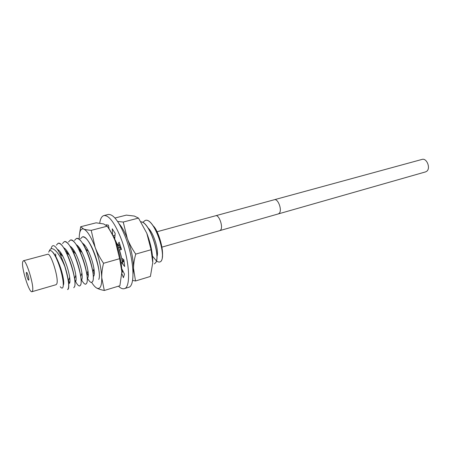 <?xml version="1.0" encoding="UTF-8"?>
<svg xmlns="http://www.w3.org/2000/svg" width="451" height="451" viewBox="0 0 451 451"><rect width="100%" height="100%" fill="white"/><g stroke="black" fill="none" stroke-linecap="round" stroke-linejoin="round"><path stroke-width="0.68" d="M160.81 261.501C167.169 255.644 153.819 216.722 145.121 220.483L145.211 220.46C153.436 216.841 166.605 252.893 161.357 260.763L160.81 261.501C159.592 262.397 158.132 262.2 156.441 260.909M156.373 260.858L152.489 256.117M153.278 225.962C157.54 229.412 163.967 248.095 162.275 257.284M28.825 279.896C29.247 278.611 27.195 271.964 26.508 272.381L26.35 272.63C25.949 273.954 27.979 280.533 28.672 280.133C29.056 279.535 28.802 277.793 27.906 274.89C27.319 273.227 26.851 272.393 26.508 272.381C26.124 272.979 26.378 274.721 27.269 277.607C27.855 279.276 28.323 280.116 28.672 280.133L28.825 279.896M31.965 291.701L32.551 290.844C34.344 285.968 26.057 259.026 23.334 260.779L22.685 261.851C21.174 267.37 29.185 293.212 31.965 291.701L56.11 284.688L56.82 283.803C59.104 278.859 50.833 252.408 47.62 254.274L23.334 260.779M67.582 289.581C69.663 287.71 68.749 280.02 64.843 266.524C59.047 252.058 51.594 244.589 49.289 250.981M64.843 266.524L64.183 264.213C66.297 270.47 67.706 276.091 68.411 281.074C69.076 286.272 68.834 289.097 67.678 289.553L67.627 289.565M63.27 285.173C63.833 284.558 63.901 282.653 63.467 279.462C62.356 272.427 60.022 265.194 56.46 257.769L55.839 257.245C59.436 264.923 61.826 272.793 63.01 280.849C63.343 283.532 63.365 285.511 63.072 286.785C62.616 288.539 61.674 288.522 60.265 286.729M51.07 248.783C52.378 243.298 55.377 245.017 60.062 253.947L64.183 264.213M74.928 281.723C76.129 281.937 76.428 279.733 75.819 275.121C74.776 268.582 72.634 261.901 69.392 255.08C67.323 251.021 65.44 248.591 63.749 247.796M60.479 252.261L60.389 254.229M68.682 283.431C69.933 283.933 70.26 281.886 69.668 277.292C68.597 270.487 66.353 263.525 62.943 256.394C60.947 252.526 59.149 250.209 57.542 249.442M54.368 254.206L54.346 254.516M56.46 257.769C55.073 255.086 53.765 253.158 52.53 251.979M68.524 280.725L69.634 283.087M73.75 287.755L74.686 286.543C75.131 285.021 75.103 282.422 74.601 278.757C73.259 270.087 70.548 261.366 66.455 252.599C63.146 246.054 60.378 242.948 58.156 243.292L58.1 243.303M63.54 284.688L63.275 284.141M56.037 257.408L55.975 256.856M55.834 257.239C52.322 250.587 49.937 248.901 48.68 252.177M55.631 253.941L55.924 257.318M63.275 284.378L63.49 284.818M56.392 245.152L58.055 243.315C64.177 240.129 77.662 279.643 74.59 286.571L73.801 287.738M69.578 283.189L68.479 280.866M61.905 255.52L61.787 254.285M62.486 243.546L64.205 241.702C70.486 238.478 83.959 277.76 80.706 284.761L79.771 285.968C78.48 286.205 76.8 284.153 74.736 279.812M154.298 263.897L155.804 262.572C160.804 255.83 149.456 221.621 140.954 221.819M140.977 221.858C149.512 221.948 160.674 255.937 155.719 262.6L154.338 263.886M67.802 252.216L67.949 253.862M74.703 279.496L75.661 281.458M79.821 285.957L80.802 284.733C81.298 283.138 81.281 280.381 80.74 276.474C79.472 268.244 76.884 259.894 72.972 251.427C69.555 244.589 66.669 241.341 64.301 241.68L64.251 241.691M67.847 253.778L67.695 252.041M74.528 240.377L76.349 238.517C82.95 235.236 96.401 274.101 92.782 281.193L91.762 282.422C90.583 282.698 89.067 281.153 87.218 277.782M79.59 250.418L79.41 247.813M79.511 247.954L79.692 250.502M87.201 277.551L87.517 278.132M91.807 282.405L92.878 281.165C93.498 279.378 93.487 276.266 92.844 271.823C91.677 264.41 89.354 256.867 85.882 249.2C82.24 241.713 79.094 238.145 76.444 238.494L76.394 238.506M61.9 254.482L62.012 255.61M68.535 241.956L70.305 240.101C76.749 236.854 90.211 275.939 86.772 282.974L85.791 284.186C84.562 284.451 82.973 282.681 81.028 278.87M73.739 252.07L73.569 249.888M73.671 250.046L73.84 252.16M81 278.605L81.62 279.8M85.842 284.169L86.868 282.946C87.426 281.255 87.409 278.323 86.823 274.163C85.611 266.344 83.153 258.389 79.449 250.299C75.926 243.145 72.91 239.74 70.401 240.079L70.35 240.09M156.897 256.732C159.231 251.805 154.174 233.387 148.029 227.902M145.121 220.483L142.764 222.416M122.717 264.038L122.035 259.534L118.59 247.34L113.257 236.397M113.534 236.995C118.309 245.248 121.33 254.212 122.61 263.903M122.655 270.51L122.103 272.534M122.193 272.505L122.723 270.639M98.808 269.444C97.675 262.454 95.499 255.367 92.286 248.174C88.52 240.31 85.233 236.561 82.437 236.922L82.392 236.933M80.475 238.81L82.347 236.944C89.101 233.624 102.535 272.28 98.746 279.434M123.619 261.586L123.36 259.381M120.885 249.623L118.957 244.797M114.808 237.795L113.094 236.048M84.484 244.899L84.309 246.116M93.318 276.446L93.334 276.457C94.411 275.961 94.62 273.362 93.949 268.672C93.013 262.972 91.187 257.188 88.469 251.314C86.389 247.058 84.41 244.352 82.533 243.185M78.553 246.686L78.378 248.174M87.24 278.233C88.362 277.951 88.605 275.488 87.962 270.842C86.998 264.85 85.059 258.75 82.155 252.543C80.081 248.36 78.136 245.744 76.315 244.701M72.572 248.507L72.414 250.305M81.112 279.986C82.268 279.941 82.539 277.607 81.919 272.99C80.915 266.716 78.874 260.317 75.796 253.795C73.722 249.674 71.81 247.159 70.057 246.235M66.551 250.367L66.415 252.521M99.71 223.16C100.359 218.718 101.751 216.187 103.882 215.561C108.854 215.088 114.469 222.473 120.727 237.722C129.584 259.979 131.179 287.67 124.29 288.663C122.599 289.136 120.659 288.307 118.466 286.171M121.759 268.723L124.47 274.123L123.427 277.709L121.843 273.656M121.663 258.158L123.845 259.731L124.656 266.518L121.313 262.251M117.621 244.876L119.12 242.176L121.499 249.403L119.56 250.096M112.592 235.005L112.26 228.775L115.197 233.432L114.712 238.816M106.194 225.128L106.182 224.784L108.409 225.145L109.136 229.023M103.882 215.561L108.206 214.473C113.257 213.977 118.917 221.323 125.192 236.516C134.065 258.688 135.548 286.323 128.552 287.349L124.29 288.663M122.446 261.924L124.11 261.445M118.032 245.045L119.96 244.515M112.925 235.698L115.044 235.134M114.949 218.019L126.336 215.116L134.308 216.052L138.508 218.092L146.8 233.24C150.713 243.444 152.703 253.017 152.776 261.952M138.508 218.092L123.23 222.05L117.626 221.469M146.8 233.24L151.074 249.73L152.759 262.691L150.403 276.446L135.503 280.984L133.53 268.362C133.569 264.015 134.302 259.263 135.723 254.105L151.074 249.73M135.723 254.105C132.126 248.845 129.324 243.658 127.323 238.54L123.23 222.05M132.56 280.404L135.503 280.984M119.07 223.724C121.933 226.921 124.69 231.859 127.323 238.54C131.342 249.29 133.411 259.229 133.53 268.362L133.051 273.813M114.12 237.012L114.08 237.711M122.131 260.047L123.467 261.631M91.688 282.439C93.453 285.263 95.099 287.118 96.621 288.003C100.116 289.717 101.83 286.295 101.751 277.731C101.317 268.48 99.107 258.338 95.127 247.295C91.012 236.69 87.195 230.613 83.672 229.063L80.684 226.746L79.461 234.261M96.621 288.003C98.38 288.99 100.945 289.818 104.305 290.483L101.751 277.731C101.633 273.334 102.23 268.514 103.544 263.277C99.908 257.882 97.1 252.554 95.127 247.295L91.215 230.354C87.855 230.072 85.34 229.644 83.672 229.063C82.071 228.55 80.881 229.345 80.103 231.459C79.438 233.33 79.15 235.974 79.229 239.391M87.116 273.289L88.289 275.978M80.216 249.025L80.616 251.269M83.322 244.419L83.384 243.794M104.305 290.483L119.881 285.742L121.877 271.801C121.64 262.623 119.526 252.605 115.518 241.753L119.616 258.694L121.877 271.801M103.544 263.277L119.616 258.694M80.684 226.746L96.102 222.817L103.64 223.933L107.203 226.205L91.215 230.354M107.203 226.205C110.754 231.408 113.528 236.589 115.518 241.753C113.235 235.856 110.85 231.256 108.364 227.958M94.259 271.198L93.425 270.172M94.298 271.727L93.25 270.662M93.74 276.142L93.284 275.815M92.917 272.342L94.338 273.486M278.25 213.932L279.203 213.329C282.456 210.324 278.087 198.277 274.293 199.742L422.074 159.412C426.736 157.76 430.891 168.257 426.747 171.262L425.558 171.899L219.806 230.613L220.635 230.021C223.437 227.05 219.006 214.383 215.657 215.747L157.061 231.741M120.896 247.379L120.186 247.717L118.59 247.34M122.244 259.088L122.751 258.942M75.819 275.121L74.601 278.757M69.392 255.08L66.455 252.599M69.668 277.292L68.411 281.069M62.937 256.394L60.068 253.952M63.467 279.462L63.01 280.843M55.146 255.418L55.045 255.728M61.387 253.625L61.015 254.759M122.035 259.534L122.424 258.711M119.487 245.998L117.564 244.735M92.844 271.823L93.949 268.672M85.882 249.2L88.464 251.314M86.817 274.163L87.962 270.842M79.449 250.299L82.155 252.543M80.74 276.474L81.919 272.99M72.972 251.427L75.796 253.795M67.582 251.867L67.154 253.186M73.609 250.519L73.237 251.652M161.892 247.137L219.806 230.613M274.293 199.742L215.657 215.747"/></g></svg>
